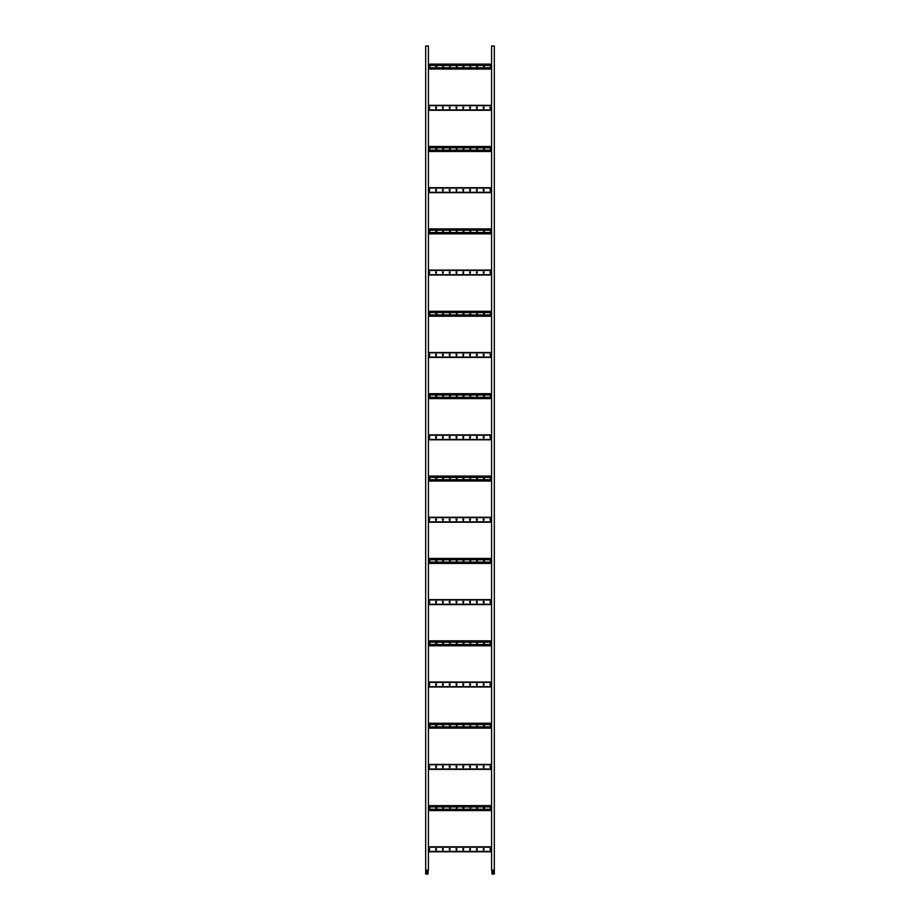 <?xml version="1.0" encoding="UTF-8"?>
<svg xmlns="http://www.w3.org/2000/svg" width="920" height="920" viewBox="0 0 920 920"><rect width="100%" height="100%" fill="white"/><g stroke="black" fill="none" stroke-linecap="round" stroke-linejoin="round"><path stroke-width="1.38" d="M428.076 874L425.672 874L425.672 870.147L428.421 870.124L428.421 46L425.672 46L425.672 870.124L428.076 870.147L428.076 874M427.489 871.458L427.489 872.424L426.247 872.424L426.247 871.458L427.489 871.458M425.672 869.848L425.672 874M428.421 851.759L491.579 851.759M436.551 848.734L435.597 848.734L436.068 850.31L436.551 848.734M429.755 848.734L428.8 848.734L429.272 850.31L429.755 848.734M443.348 848.734L442.393 848.734L442.865 850.31L443.348 848.734M450.144 848.734L449.19 848.734L449.661 850.31L450.144 848.734M456.941 848.734L455.986 848.734L456.469 850.31L456.941 848.734M463.737 848.734L462.783 848.734L463.266 850.31L463.737 848.734M470.534 848.734L469.579 848.734L470.062 850.31L470.534 848.734M477.33 848.734L476.376 848.734L476.859 850.31L477.33 848.734M484.138 848.734L483.172 848.734L483.655 850.31L484.138 848.734M490.935 848.734L489.969 848.734L490.452 850.31L490.935 848.734M428.421 846.814L491.579 846.814M428.421 769.361L491.579 769.361M436.551 766.348L435.597 766.348L436.068 767.924L436.551 766.348M429.755 766.348L428.8 766.348L429.272 767.924L429.755 766.348M443.348 766.348L442.393 766.348L442.865 767.924L443.348 766.348M450.144 766.348L449.19 766.348L449.661 767.924L450.144 766.348M456.941 766.348L455.986 766.348L456.469 767.924L456.941 766.348M463.737 766.348L462.783 766.348L463.266 767.924L463.737 766.348M470.534 766.348L469.579 766.348L470.062 767.924L470.534 766.348M477.33 766.348L476.376 766.348L476.859 767.924L477.33 766.348M484.138 766.348L483.172 766.348L483.655 767.924L484.138 766.348M490.935 766.348L489.969 766.348L490.452 767.924L490.935 766.348M428.421 764.428L491.579 764.428L428.421 764.428M428.421 686.975L491.579 686.975L428.421 686.975M436.551 683.962L435.597 683.962L436.068 685.538L436.551 683.962M429.755 683.962L428.8 683.962L429.272 685.538L429.755 683.962M443.348 683.962L442.393 683.962L442.865 685.538L443.348 683.962M450.144 683.962L449.19 683.962L449.661 685.538L450.144 683.962M456.941 683.962L455.986 683.962L456.469 685.538L456.941 683.962M463.737 683.962L462.783 683.962L463.266 685.538L463.737 683.962M470.534 683.962L469.579 683.962L470.062 685.538L470.534 683.962M477.33 683.962L476.376 683.962L476.859 685.538L477.33 683.962M484.138 683.962L483.172 683.962L483.655 685.538L484.138 683.962M490.935 683.962L489.969 683.962L490.452 685.538L490.935 683.962M428.421 682.03L491.579 682.03L428.421 682.03M428.421 604.589L491.579 604.589M436.551 601.565L435.597 601.565L436.068 603.152L436.551 601.565M429.755 601.565L428.8 601.565L429.272 603.152L429.755 601.565M443.348 601.565L442.393 601.565L442.865 603.152L443.348 601.565M450.144 601.565L449.19 601.565L449.661 603.152L450.144 601.565M456.941 601.565L455.986 601.565L456.469 603.152L456.941 601.565M463.737 601.565L462.783 601.565L463.266 603.152L463.737 601.565M470.534 601.565L469.579 601.565L470.062 603.152L470.534 601.565M477.33 601.565L476.376 601.565L476.859 603.152L477.33 601.565M484.138 601.565L483.172 601.565L483.655 603.152L484.138 601.565M490.935 601.565L489.969 601.565L490.452 603.152L490.935 601.565M428.421 599.644L491.579 599.644M428.421 522.203L491.579 522.203M436.551 519.179L435.597 519.179L436.068 520.766L436.551 519.179M429.755 519.179L428.8 519.179L429.272 520.766L429.755 519.179M443.348 519.179L442.393 519.179L442.865 520.766L443.348 519.179M450.144 519.179L449.19 519.179L449.661 520.766L450.144 519.179M456.941 519.179L455.986 519.179L456.469 520.766L456.941 519.179M463.737 519.179L462.783 519.179L463.266 520.766L463.737 519.179M470.534 519.179L469.579 519.179L470.062 520.766L470.534 519.179M477.33 519.179L476.376 519.179L476.859 520.766L477.33 519.179M484.138 519.179L483.172 519.179L483.655 520.766L484.138 519.179M490.935 519.179L489.969 519.179L490.452 520.766L490.935 519.179M428.421 517.259L491.579 517.259L428.421 517.259M428.421 439.817L491.579 439.817L428.421 439.817M436.551 436.793L435.597 436.793L436.068 438.368L436.551 436.793M429.755 436.793L428.8 436.793L429.272 438.368L429.755 436.793M443.348 436.793L442.393 436.793L442.865 438.368L443.348 436.793M450.144 436.793L449.19 436.793L449.661 438.368L450.144 436.793M456.941 436.793L455.986 436.793L456.469 438.368L456.941 436.793M463.737 436.793L462.783 436.793L463.266 438.368L463.737 436.793M470.534 436.793L469.579 436.793L470.062 438.368L470.534 436.793M477.33 436.793L476.376 436.793L476.859 438.368L477.33 436.793M484.138 436.793L483.172 436.793L483.655 438.368L484.138 436.793M490.935 436.793L489.969 436.793L490.452 438.368L490.935 436.793M428.421 434.872L491.579 434.872M491.579 809.255L428.421 809.255M491.579 810.566L428.421 810.566M491.579 805.621L428.421 805.621M491.579 806.92L428.421 806.92M483.448 807.541L483.931 809.117L484.403 807.541L483.448 807.541M490.245 807.541L490.728 809.117L491.199 807.541L490.245 807.541M477.606 807.541L476.652 807.541L477.135 809.117L477.606 807.541M470.81 807.541L469.855 807.541L470.338 809.117L470.81 807.541M464.013 807.541L463.059 807.541L463.53 809.117L464.013 807.541M457.217 807.541L456.262 807.541L456.734 809.117L457.217 807.541M450.421 807.541L449.466 807.541L449.937 809.117L450.421 807.541M443.624 807.541L442.669 807.541L443.141 809.117L443.624 807.541M436.827 807.541L435.861 807.541L435.861 808.634L436.827 808.634L436.827 807.541M430.031 807.541L429.065 807.541L429.548 809.117L430.031 807.541M491.579 726.869L428.421 726.869M491.579 728.168L428.421 728.168M491.579 723.235L428.421 723.235L491.579 723.235M491.579 724.534L428.421 724.534M483.448 725.155L483.931 726.731L484.403 725.155L483.448 725.155M490.245 725.155L490.728 726.731L491.199 725.155L490.245 725.155M477.606 725.155L476.652 725.155L477.135 726.731L477.606 725.155M470.81 725.155L469.855 725.155L470.338 726.731L470.81 725.155M464.013 725.155L463.059 725.155L463.53 726.731L464.013 725.155M457.217 725.155L456.262 725.155L456.734 726.731L457.217 725.155M450.421 725.155L449.466 725.155L449.937 726.731L450.421 725.155M443.624 725.155L442.669 725.155L443.141 726.731L443.624 725.155M436.827 725.155L435.861 725.155L435.861 726.248L436.827 726.248L436.827 725.155M430.031 725.155L429.065 725.155L429.548 726.731L430.031 725.155M491.579 644.483L428.421 644.483M491.579 645.782L428.421 645.782M491.579 640.837L428.421 640.837M491.579 642.148L428.421 642.148M483.448 642.769L483.931 644.345L484.403 642.769L483.448 642.769M490.245 642.769L490.728 644.345L491.199 642.769L490.245 642.769M477.606 642.769L476.652 642.769L477.135 644.345L477.606 642.769M470.81 642.769L469.855 642.769L470.338 644.345L470.81 642.769M464.013 642.769L463.059 642.769L463.53 644.345L464.013 642.769M457.217 642.769L456.262 642.769L456.734 644.345L457.217 642.769M450.421 642.769L449.466 642.769L449.937 644.345L450.421 642.769M443.624 642.769L442.669 642.769L443.141 644.345L443.624 642.769M436.827 642.769L435.861 642.769L435.861 643.862L436.827 643.862L436.827 642.769M430.031 642.769L429.065 642.769L429.548 644.345L430.031 642.769M491.579 562.097L428.421 562.097M491.579 563.396L428.421 563.396M491.579 558.452L428.421 558.452L491.579 558.452M491.579 559.762L428.421 559.762M483.448 560.372L483.931 561.959L484.403 560.372L483.448 560.372M490.245 560.372L490.728 561.959L491.199 560.372L490.245 560.372M477.606 560.372L476.652 560.372L477.135 561.959L477.606 560.372M470.81 560.372L469.855 560.372L470.338 561.959L470.81 560.372M464.013 560.372L463.059 560.372L463.53 561.959L464.013 560.372M457.217 560.372L456.262 560.372L456.734 561.959L457.217 560.372M450.421 560.372L449.466 560.372L449.937 561.959L450.421 560.372M443.624 560.372L442.669 560.372L443.141 561.959L443.624 560.372M436.827 560.372L435.861 560.372L435.861 561.476L436.827 561.476L436.827 560.372M430.031 560.372L429.065 560.372L429.548 561.959L430.031 560.372M491.579 479.699L428.421 479.699M491.579 481.01L428.421 481.01M491.579 476.065L428.421 476.065M491.579 477.365L428.421 477.365M483.448 477.986L483.931 479.561L484.403 477.986L483.448 477.986M490.245 477.986L490.728 479.561L491.199 477.986L490.245 477.986M477.606 477.986L476.652 477.986L477.135 479.561L477.606 477.986M470.81 477.986L469.855 477.986L470.338 479.561L470.81 477.986M464.013 477.986L463.059 477.986L463.53 479.561L464.013 477.986M457.217 477.986L456.262 477.986L456.734 479.561L457.217 477.986M450.421 477.986L449.466 477.986L449.937 479.561L450.421 477.986M443.624 477.986L442.669 477.986L443.141 479.561L443.624 477.986M436.827 477.986L435.861 477.986L435.861 479.09L436.827 479.09L436.827 477.986M430.031 477.986L429.065 477.986L429.548 479.561L430.031 477.986M491.579 397.313L428.421 397.313M491.579 398.624L428.421 398.624M491.579 393.679L428.421 393.679L491.579 393.679M491.579 394.979L428.421 394.979M483.448 395.6L483.931 397.175L484.403 395.6L483.448 395.6M490.245 395.6L490.728 397.175L491.199 395.6L490.245 395.6M477.606 395.6L476.652 395.6L477.135 397.175L477.606 395.6M470.81 395.6L469.855 395.6L470.338 397.175L470.81 395.6M464.013 395.6L463.059 395.6L463.53 397.175L464.013 395.6M457.217 395.6L456.262 395.6L456.734 397.175L457.217 395.6M450.421 395.6L449.466 395.6L449.937 397.175L450.421 395.6M443.624 395.6L442.669 395.6L443.141 397.175L443.624 395.6M436.827 395.6L435.861 395.6L435.861 396.704L436.827 396.704L436.827 395.6M430.031 395.6L429.065 395.6L429.548 397.175L430.031 395.6M428.421 357.431L491.579 357.431M436.551 354.407L435.597 354.407L436.068 355.982L436.551 354.407M429.755 354.407L428.8 354.407L429.272 355.982L429.755 354.407M443.348 354.407L442.393 354.407L442.865 355.982L443.348 354.407M450.144 354.407L449.19 354.407L449.661 355.982L450.144 354.407M456.941 354.407L455.986 354.407L456.469 355.982L456.941 354.407M463.737 354.407L462.783 354.407L463.266 355.982L463.737 354.407M470.534 354.407L469.579 354.407L470.062 355.982L470.534 354.407M477.33 354.407L476.376 354.407L476.859 355.982L477.33 354.407M484.138 354.407L483.172 354.407L483.655 355.982L484.138 354.407M490.935 354.407L489.969 354.407L490.452 355.982L490.935 354.407M428.421 352.486L491.579 352.486M428.421 275.034L491.579 275.034M436.551 272.021L435.597 272.021L436.068 273.596L436.551 272.021M429.755 272.021L428.8 272.021L429.272 273.596L429.755 272.021M443.348 272.021L442.393 272.021L442.865 273.596L443.348 272.021M450.144 272.021L449.19 272.021L449.661 273.596L450.144 272.021M456.941 272.021L455.986 272.021L456.469 273.596L456.941 272.021M463.737 272.021L462.783 272.021L463.266 273.596L463.737 272.021M470.534 272.021L469.579 272.021L470.062 273.596L470.534 272.021M477.33 272.021L476.376 272.021L476.859 273.596L477.33 272.021M484.138 272.021L483.172 272.021L483.655 273.596L484.138 272.021M490.935 272.021L489.969 272.021L490.452 273.596L490.935 272.021M428.421 270.101L491.579 270.101M428.421 192.648L491.579 192.648M436.551 189.635L435.597 189.635L436.068 191.21L436.551 189.635M429.755 189.635L428.8 189.635L429.272 191.21L429.755 189.635M443.348 189.635L442.393 189.635L442.865 191.21L443.348 189.635M450.144 189.635L449.19 189.635L449.661 191.21L450.144 189.635M456.941 189.635L455.986 189.635L456.469 191.21L456.941 189.635M463.737 189.635L462.783 189.635L463.266 191.21L463.737 189.635M470.534 189.635L469.579 189.635L470.062 191.21L470.534 189.635M477.33 189.635L476.376 189.635L476.859 191.21L477.33 189.635M484.138 189.635L483.172 189.635L483.655 191.21L484.138 189.635M490.935 189.635L489.969 189.635L490.452 191.21L490.935 189.635M428.421 187.703L491.579 187.703M428.421 110.262L491.579 110.262L428.421 110.262M436.551 107.237L435.597 107.237L436.068 108.824L436.551 107.237M429.755 107.237L428.8 107.237L429.272 108.824L429.755 107.237M443.348 107.237L442.393 107.237L442.865 108.824L443.348 107.237M450.144 107.237L449.19 107.237L449.661 108.824L450.144 107.237M456.941 107.237L455.986 107.237L456.469 108.824L456.941 107.237M463.737 107.237L462.783 107.237L463.266 108.824L463.737 107.237M470.534 107.237L469.579 107.237L470.062 108.824L470.534 107.237M477.33 107.237L476.376 107.237L476.859 108.824L477.33 107.237M484.138 107.237L483.172 107.237L483.655 108.824L484.138 107.237M490.935 107.237L489.969 107.237L490.452 108.824L490.935 107.237M428.421 105.317L491.579 105.317L428.421 105.317M491.579 314.928L428.421 314.928M491.579 316.238L428.421 316.238M491.579 311.293L428.421 311.293M491.579 312.593L428.421 312.593M483.448 313.214L483.931 314.789L484.403 313.214L483.448 313.214M490.245 313.214L490.728 314.789L491.199 313.214L490.245 313.214M477.606 313.214L476.652 313.214L477.135 314.789L477.606 313.214M470.81 313.214L469.855 313.214L470.338 314.789L470.81 313.214M464.013 313.214L463.059 313.214L463.53 314.789L464.013 313.214M457.217 313.214L456.262 313.214L456.734 314.789L457.217 313.214M450.421 313.214L449.466 313.214L449.937 314.789L450.421 313.214M443.624 313.214L442.669 313.214L443.141 314.789L443.624 313.214M436.827 313.214L435.861 313.214L435.861 314.306L436.827 314.306L436.827 313.214M430.031 313.214L429.065 313.214L429.548 314.789L430.031 313.214M491.579 232.541L428.421 232.541M491.579 233.841L428.421 233.841M491.579 228.896L428.421 228.896L491.579 228.896M491.579 230.207L428.421 230.207M483.448 230.828L483.931 232.403L484.403 230.828L483.448 230.828M490.245 230.828L490.728 232.403L491.199 230.828L490.245 230.828M477.606 230.828L476.652 230.828L477.135 232.403L477.606 230.828M470.81 230.828L469.855 230.828L470.338 232.403L470.81 230.828M464.013 230.828L463.059 230.828L463.53 232.403L464.013 230.828M457.217 230.828L456.262 230.828L456.734 232.403L457.217 230.828M450.421 230.828L449.466 230.828L449.937 232.403L450.421 230.828M443.624 230.828L442.669 230.828L443.141 232.403L443.624 230.828M436.827 230.828L435.861 230.828L435.861 231.92L436.827 231.92L436.827 230.828M430.031 230.828L429.065 230.828L429.548 232.403L430.031 230.828M491.579 150.155L428.421 150.155M491.579 151.455L428.421 151.455M491.579 146.51L428.421 146.51L491.579 146.51M491.579 147.821L428.421 147.821M483.448 148.43L483.931 150.017L484.403 148.43L483.448 148.43M490.245 148.43L490.728 150.017L491.199 148.43L490.245 148.43M477.606 148.43L476.652 148.43L477.135 150.017L477.606 148.43M470.81 148.43L469.855 148.43L470.338 150.017L470.81 148.43M464.013 148.43L463.059 148.43L463.53 150.017L464.013 148.43M457.217 148.43L456.262 148.43L456.734 150.017L457.217 148.43M450.421 148.43L449.466 148.43L449.937 150.017L450.421 148.43M443.624 148.43L442.669 148.43L443.141 150.017L443.624 148.43M436.827 148.43L435.861 148.43L435.861 149.534L436.827 149.534L436.827 148.43M430.031 148.43L429.065 148.43L429.548 150.017L430.031 148.43M491.579 67.769L428.421 67.769M491.579 69.069L428.421 69.069L491.579 69.069M491.579 64.124L428.421 64.124L491.579 64.124M491.579 65.435L428.421 65.435M483.448 66.044L483.931 67.632L484.403 66.044L483.448 66.044M490.245 66.044L490.728 67.632L491.199 66.044L490.245 66.044M477.606 66.044L476.652 66.044L477.135 67.632L477.606 66.044M470.81 66.044L469.855 66.044L470.338 67.632L470.81 66.044M464.013 66.044L463.059 66.044L463.53 67.632L464.013 66.044M457.217 66.044L456.262 66.044L456.734 67.632L457.217 66.044M450.421 66.044L449.466 66.044L449.937 67.632L450.421 66.044M443.624 66.044L442.669 66.044L443.141 67.632L443.624 66.044M436.827 66.044L435.861 66.044L435.861 67.148L436.827 67.148L436.827 66.044M430.031 66.044L429.065 66.044L429.548 67.632L430.031 66.044M491.924 870.147L491.924 874L494.327 874L494.327 870.147L491.579 870.124L491.579 46L494.327 46L494.327 870.124L491.924 870.147M492.51 871.458L492.51 872.424L493.752 872.424L493.752 871.458L492.51 871.458M494.327 869.848L494.327 874M428.421 851.414L491.579 851.414M428.421 847.159L491.579 847.159M428.421 769.028L491.579 769.028M428.421 764.761L491.579 764.761M428.421 686.63L491.579 686.63M428.421 682.375L491.579 682.375M428.421 604.244L491.579 604.244M428.421 599.99L491.579 599.99M428.421 521.858L491.579 521.858M428.421 517.603L491.579 517.603M428.421 439.472L491.579 439.472M428.421 435.217L491.579 435.217M491.579 810.221L428.421 810.221M491.579 805.966L428.421 805.966M491.579 727.835L428.421 727.835M491.579 723.568L428.421 723.568M491.579 645.438L428.421 645.438M491.579 641.182L428.421 641.182M491.579 563.051L428.421 563.051M491.579 558.797L428.421 558.797M491.579 480.666L428.421 480.666M491.579 476.41L428.421 476.41M491.579 398.279L428.421 398.279M491.579 394.024L428.421 394.024M428.421 357.086L491.579 357.086M428.421 352.831L491.579 352.831M428.421 274.7L491.579 274.7M428.421 270.434L491.579 270.434M428.421 192.303L491.579 192.303M428.421 188.048L491.579 188.048M428.421 109.917L491.579 109.917M428.421 105.662L491.579 105.662M491.579 315.893L428.421 315.893M491.579 311.638L428.421 311.638M491.579 233.496L428.421 233.496M491.579 229.241L428.421 229.241M491.579 151.11L428.421 151.11M491.579 146.855L428.421 146.855M491.579 68.724L428.421 68.724M491.579 64.469L428.421 64.469"/></g></svg>
